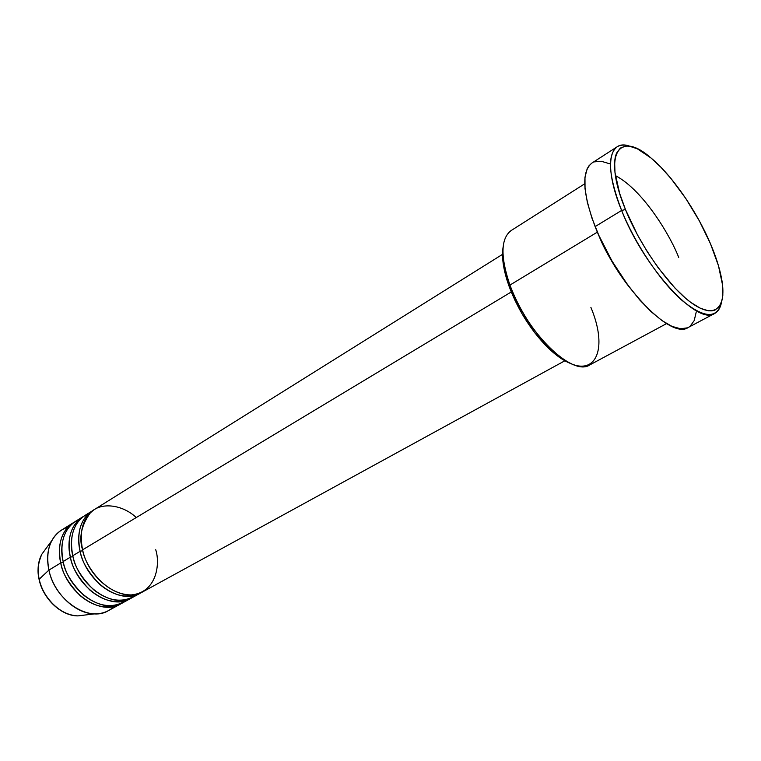 <?xml version="1.0" encoding="UTF-8"?>
<svg xmlns="http://www.w3.org/2000/svg" width="761" height="761" viewBox="0 0 761 761"><rect width="100%" height="100%" fill="white"/><g stroke="black" fill="none" stroke-linecap="round" stroke-linejoin="round"><path stroke-width="1.14" d="M114.102 606.46C108.899 611.416 102.469 613.88 94.792 613.832L77.907 615.896C55.087 614.945 40.476 590.175 39.201 579.216L39.201 579.216C43.168 598.783 61.631 616.087 77.907 615.896L84.804 615.05M136.257 517.547C122.892 504.809 101.137 501.509 90.492 512.61C81.313 525.318 78.678 537.723 82.588 549.832C88.923 580.729 123.377 604.015 142.783 591.82L564.852 360.781M141.508 592.477C127.943 599.116 114.017 596.415 99.72 584.372C88.19 572.272 81.655 561.247 80.124 551.316L82.787 550.669L80.124 551.316C77.146 539.958 77.527 519.411 93.346 510.25L84.909 515.473C73.284 523.616 69.251 537.038 72.79 555.72C79.001 586.446 113.351 609.494 132.823 597.271L140.271 593.19C120.856 605.395 86.431 582.165 80.124 551.316L72.79 555.72L80.124 551.316C76.519 532.548 80.523 519.097 92.119 510.964M88.714 513.532C70.564 521.475 69.584 543.934 72.79 555.72C74.321 566.079 81.256 577.428 93.603 589.746C109.042 601.628 123.292 603.349 136.381 594.912M131.567 597.918C117.965 604.567 104.048 601.932 89.808 589.994C78.335 577.999 71.857 567.069 70.364 557.185L72.989 556.548L70.364 557.185C67.444 545.903 67.891 525.461 83.739 516.253L75.415 521.409C63.762 529.57 59.662 542.945 63.134 561.532C69.222 592.087 103.477 614.888 122.997 602.655L130.35 598.631C110.868 610.845 76.547 587.863 70.364 557.185L63.134 561.532L70.364 557.185C66.835 538.522 70.897 525.109 82.521 516.966M79.163 519.487C61.032 527.506 59.986 549.822 63.134 561.532C64.618 571.825 71.505 583.078 83.777 595.283C99.13 607.05 113.37 608.733 126.507 600.324M120.561 603.987L121.76 603.283C108.129 609.942 94.221 607.364 80.038 595.54C68.623 583.658 62.193 572.795 60.737 562.969L63.325 562.35L60.737 562.969C57.865 551.754 58.397 531.425 74.264 522.179L61.413 530.16C49.712 538.341 45.546 551.649 48.904 570.094L39.201 579.216L48.904 570.094C54.802 600.391 88.904 622.84 108.519 610.579L120.561 603.987C101.023 616.22 66.797 593.485 60.737 562.969L48.904 570.094L60.737 562.969C57.294 544.41 61.394 531.045 73.066 522.883M590.888 307.368C612.814 359.658 587.216 388.548 546.655 344.819C530.826 327.715 518.583 307.805 509.927 285.09L509.261 286.792C517.594 308.69 529.399 327.886 544.667 344.372C554.35 354.445 563.359 360.952 571.682 363.891L562.845 359.601L548.938 348.652L534.926 332.966L522.17 313.989L514.997 300.414L507.007 280.143L502.964 261.727L502.612 251.339L503.145 246.868C501.632 255.572 502.907 266.607 506.959 279.981L509.261 286.792L509.927 285.09C526.45 332.547 572.481 377.133 589.823 364.9L666.607 323.587M687.459 327.829L680.562 328.771L672.001 326.383L662.07 320.647L651.15 311.725L639.706 299.92L628.234 285.708L612.11 261.223L598.726 235.178L592.01 218.245L587.387 202.55L585.028 188.738L584.971 177.37L587.15 168.828L589.033 165.717L592.02 162.978C581.423 171.254 582.46 192.457 595.121 226.597L621.613 210.455L625.456 209.532C602.303 153.884 618.969 129.674 650.912 157.898C672.068 175.382 696.572 210.911 710.498 243.805L699.388 220.947L685.937 198.697L671.116 178.673L661.005 167.325L651.093 158.041L637.366 148.814L629.471 146.198L626.027 146.036L620.339 148.072L616.467 153.256L615.288 157.004L614.631 161.494L614.983 172.538L619.673 193.475L625.456 209.532L637.547 235.035L647.383 251.872L658.122 267.682L674.864 287.962L685.709 298.35L690.864 302.45L700.367 308.272L708.51 310.821L711.973 310.859L714.988 310.098L719.611 306.236L722.265 299.482L722.845 295.125L722.503 284.709L718.432 265.618L710.498 243.805C715.901 256.495 719.592 268.072 721.571 278.536C726.926 306.778 715.863 319.306 693.433 304.257C671.126 289.484 640.848 247.62 625.456 209.532L621.613 210.455C635.083 243.729 659.787 280.6 681.181 299.691C703.782 318.412 717.204 319.344 721.447 302.498C720.41 307.891 718.156 311.544 714.684 313.446C697.999 326.127 644.244 268.471 621.613 210.455L595.121 226.597C616.971 284.081 670.802 340.481 688.305 327.43L714.684 313.446M678.707 257.475C671.554 238.193 644.139 190.669 615.402 175.591M511.268 291.967L82.588 549.832L511.268 291.967M597.395 232.105L509.927 285.09L597.395 232.105M628.681 286.307C616.467 270.536 606.479 253.47 598.698 235.111C604.072 249.313 614.07 266.379 628.681 286.307M94.792 613.832C75.672 614.051 53.689 593.38 48.904 570.094C46.516 558.764 47.505 548.909 51.862 540.538C55.582 533.822 60.88 529.418 67.748 527.306M77.907 615.896C61.356 616.096 43.025 598.888 39.077 579.397C37.108 569.875 38.012 561.494 41.807 554.265C38.098 561.38 37.222 569.694 39.201 579.216C37.032 571.853 37.907 563.53 41.807 554.265L51.862 540.538M621.613 210.455C608.496 176.01 606.993 154.806 617.104 146.825C620.453 144.733 624.733 144.552 629.956 146.283C608.838 138.321 603.416 166.336 621.613 210.455M696.191 312.162L694.222 320.533L690.208 326.155M594.255 161.874L601.171 161.237L609.485 163.72M584.733 183.791L511.135 230.554C500.709 238.469 500.3 256.647 509.927 285.09L507.53 278.031L506.959 279.981M502.517 254.355L94.535 509.451C82.949 517.585 78.963 531.045 82.588 549.832C84.385 563.758 103.753 594.674 131.12 594.94C157.508 592.496 160.143 562.721 155.71 549.718M546.655 344.819L544.667 344.372M617.104 146.825L591.991 162.997"/></g></svg>
